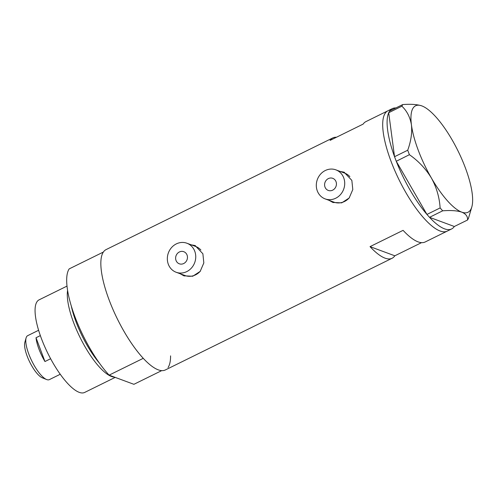 <?xml version="1.0" encoding="UTF-8"?>
<svg xmlns="http://www.w3.org/2000/svg" width="497" height="497" viewBox="0 0 497 497"><rect width="100%" height="100%" fill="white"/><g stroke="black" fill="none" stroke-linecap="round" stroke-linejoin="round"><path stroke-width="0.75" d="M176.031 260.465A6.449 5.846 -69.7 0 0 179.305 263.801A6.449 5.846 -69.7 0 0 185.704 261.994A6.449 5.846 -69.7 0 0 187.052 255.036A6.449 5.846 -69.7 0 0 183.778 251.699A6.449 5.846 -69.7 0 0 177.379 253.507A6.449 5.846 -69.7 0 0 176.031 260.465M325.001 187.089A6.449 5.846 -69.7 0 0 328.275 190.426A6.449 5.846 -69.7 0 0 334.674 188.618A6.449 5.846 -69.7 0 0 336.022 181.66A6.449 5.846 -69.7 0 0 332.748 178.33A6.449 5.846 -69.7 0 0 326.349 180.131A6.449 5.846 -69.7 0 0 325.001 187.089M343.731 177.864A15.482 14.028 -69.7 0 0 335.879 169.856A15.482 14.028 -69.7 0 0 320.522 174.192A15.482 14.028 -69.7 0 0 317.291 190.891A15.482 14.028 -69.7 0 0 325.144 198.893A15.482 14.028 -69.7 0 0 340.501 194.557A15.482 14.028 -69.7 0 0 343.731 177.864M349.863 176.671A15.482 14.028 -69.7 0 0 344.676 173.111L335.879 169.856M194.762 251.24A15.482 14.028 -69.7 0 0 186.909 243.232A15.482 14.028 -69.7 0 0 171.552 247.568A15.482 14.028 -69.7 0 0 168.321 264.261A15.482 14.028 -69.7 0 0 176.174 272.269A15.482 14.028 -69.7 0 0 191.531 267.933A15.482 14.028 -69.7 0 0 194.762 251.24M200.894 250.047A15.482 14.028 -69.7 0 0 195.706 246.481L186.909 243.232M329.064 200.347L332.891 202.447L341.706 202.869L349.149 198.017L352.795 189.568L351.851 180.392L344.079 172.198L340.221 171.465M330.101 200.726A16.121 14.612 -69.7 0 0 333.313 202.596M180.094 273.717L183.921 275.823L192.73 276.245L200.179 271.387L203.826 262.938L202.882 253.762L195.104 245.574L191.252 244.835M181.132 274.102A16.121 14.612 -69.7 0 0 184.344 275.972M336.444 137.259A67.076 20.495 63.8 0 0 332.828 137.917A67.076 20.495 63.8 0 0 330.095 140.384L363.152 124.101A67.076 20.495 -116.2 0 1 365.879 121.641L387.921 110.781A67.076 20.495 63.8 0 0 390.971 161.127A67.076 20.495 63.8 0 0 447.194 231.13A67.076 20.495 -116.2 0 1 440.131 231.012A67.076 20.495 -116.2 0 1 394.792 170.564A67.076 20.495 -116.2 0 1 387.921 110.781L392.326 108.613A67.076 20.495 -116.2 0 1 395.892 107.948M332.828 137.917L106.066 249.606A67.076 20.495 63.8 0 0 109.116 299.946A67.076 20.495 63.8 0 0 165.339 369.954L392.102 258.266A67.076 20.495 63.8 0 0 394.829 255.8L421.537 242.648M451.599 228.962A67.076 20.495 -116.2 0 1 444.535 228.837A67.076 20.495 -116.2 0 1 429.532 217.326L454.333 226.495A67.076 20.495 -116.2 0 1 451.599 228.962L425.159 241.983A67.076 20.495 -116.2 0 1 403.086 230.347L370.035 246.63A67.076 20.495 63.8 0 0 392.102 258.266M370.035 246.63L394.829 255.8M195.501 245.729A16.121 14.612 -69.7 0 0 191.867 245.064M176.174 272.269L184.965 275.518A15.482 14.028 -69.7 0 0 200.508 270.971M344.471 172.353A16.121 14.612 -69.7 0 0 340.836 171.689M325.144 198.893L333.934 202.149A15.482 14.028 -69.7 0 0 349.478 197.601M426.892 214.362A67.076 20.495 -116.2 0 1 396.264 161.27L426.935 214.437L440.125 207.939L442.684 210.815C450.829 210.2 457.19 210.641 461.763 212.144C465.9 213.872 467.832 216.493 467.553 220.016L468.429 218.407L471.846 206.864A59.336 18.128 63.8 0 0 472.15 193.116A59.336 18.128 63.8 0 0 452.183 139.992A59.336 18.128 63.8 0 0 422.183 106.035A59.336 18.128 63.8 0 0 421.829 105.898C417.231 104.395 410.87 103.954 402.75 104.569L401.874 106.178C406.975 111.005 410.162 117.255 411.441 124.927C412.243 132.711 411.007 141.148 407.72 150.218L409.404 154.697C418.393 160.972 425.73 168.75 431.415 178.044C436.552 187.444 439.454 197.408 440.125 207.939M394.525 156.654A67.076 20.495 -116.2 0 1 388.697 112.732L394.537 156.717L407.72 150.218M389.629 111.036A67.076 20.495 -116.2 0 1 392.326 108.613M409.404 154.697L396.264 161.27M396.221 161.196L394.537 156.717M401.874 106.178L388.697 112.732M388.685 112.67L389.561 111.067L402.75 104.569M442.684 210.815L429.532 217.326M429.495 217.313L426.935 214.437M454.333 226.495L467.553 220.016M421.829 105.898A59.336 18.128 63.8 0 0 411.441 124.927A59.336 18.128 63.8 0 0 431.415 178.044A59.336 18.128 63.8 0 0 461.763 212.144A59.336 18.128 63.8 0 0 471.846 206.864M71.288 305.997A49.973 15.27 63.8 0 0 76.109 322.05A49.973 15.27 63.8 0 0 99.437 363.145M114.329 377.074A51.595 15.767 -116.2 0 1 73.655 322.702A51.595 15.767 -116.2 0 1 67.586 290.453M115.205 377.391L84.676 392.431A51.595 15.767 -116.2 0 1 41.425 338.575A51.595 15.767 -116.2 0 1 39.077 299.853L66.996 286.104M170.577 355.871A67.076 20.495 -116.2 0 1 168.067 367.488M161.724 370.613L133.91 384.311L109.116 375.142A67.076 20.495 -116.2 0 1 74.954 316.769A67.076 20.495 -116.2 0 1 69.176 268.896L103.339 252.072A67.076 20.495 -116.2 0 0 109.116 299.946A67.076 20.495 -116.2 0 0 143.273 358.318L109.116 375.142M46.619 379.534L42.338 377.826A20.899 6.386 -116.2 0 1 27.149 356.101A20.899 6.386 -116.2 0 1 24.85 342.315L26.105 337.885A24.508 7.486 63.8 0 0 28.801 354.057A24.508 7.486 63.8 0 0 46.619 379.534A24.508 7.486 63.8 0 0 49.346 379.633L60.261 374.26M38.604 330.281L27.689 335.661A24.508 7.486 63.8 0 0 26.105 337.885M50.638 358.735L44.96 361.53A24.508 7.486 -116.2 0 1 38.94 349.062A24.508 7.486 -116.2 0 1 36.02 337.743L40.344 335.612M44.96 361.53L36.02 337.743"/></g></svg>
